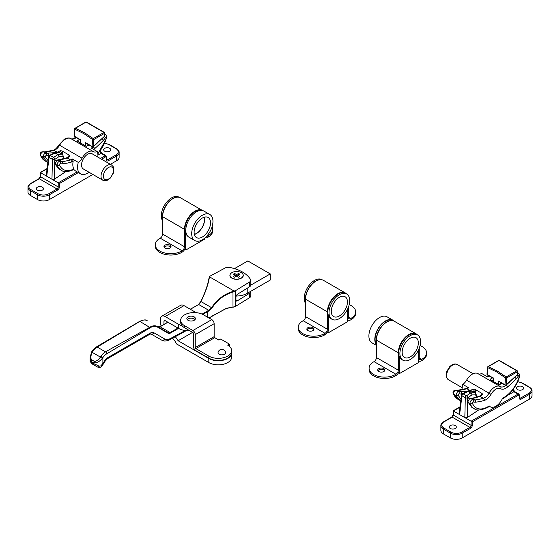 <?xml version="1.0" encoding="UTF-8"?>
<svg xmlns="http://www.w3.org/2000/svg" width="560" height="560" viewBox="0 0 560 560"><rect width="100%" height="100%" fill="white"/><g stroke="black" fill="none" stroke-linecap="round" stroke-linejoin="round"><path stroke-width="0.84" d="M312.928 330.603A3.549 2.051 0 0 0 313.971 329.154A3.549 2.051 0 0 0 311.78 327.257A3.549 2.051 0 0 0 307.909 327.705A3.549 2.051 0 0 0 306.866 329.154A3.549 2.051 0 0 0 309.057 331.044A3.549 2.051 0 0 0 312.928 330.603M313.768 329.833A3.549 2.051 0 0 0 307.909 329.07A3.549 2.051 0 0 0 307.069 329.833M328.58 315.931L328.58 328.552A5.012 2.891 -60 0 1 325.038 334.691L324.597 334.95A15.456 8.925 180 0 1 302.743 334.95A15.456 8.925 180 0 1 298.214 328.643L298.214 327.278A15.456 8.925 0 0 0 302.743 333.585A15.456 8.925 0 0 0 324.597 333.585L325.038 333.326A3.339 1.932 120 0 0 327.397 329.238L327.397 311.843A14.826 8.561 -60 0 1 333.872 296.926A14.826 8.561 -60 0 1 345.296 292.95A14.826 8.561 -60 0 1 346.43 293.846M345.296 292.95L323.442 280.336A14.826 8.561 -60 0 0 312.018 284.305A14.826 8.561 -60 0 0 305.543 299.229L305.543 316.617A3.339 1.932 120 0 1 303.184 320.712L302.743 320.971A15.456 8.925 0 0 0 298.214 327.278M348.369 307.3L348.369 317.128A3.339 1.932 120 0 0 349.062 318.661A3.339 1.932 120 0 0 350.728 318.493L351.176 318.241A15.456 8.925 0 0 0 355.698 311.934A15.456 8.925 0 0 0 351.176 305.62A15.456 8.925 0 0 0 349.195 304.654M355.698 311.934L355.698 313.292A15.456 8.925 180 0 1 351.176 319.606L350.728 319.858A5.012 2.891 -60 0 1 348.222 320.11A5.012 2.891 -60 0 1 347.48 319.277M322.098 279.797L321.86 279.664A14.616 8.442 120 0 0 310.597 283.577A14.616 8.442 120 0 0 304.22 298.291A14.616 8.442 120 0 0 305.543 303.38M320.166 279.664A14.616 8.442 120 0 0 305.396 298.97A14.616 8.442 120 0 0 305.543 300.895M331.268 311.318A11.445 6.608 120 0 0 333.641 316.554A11.445 6.608 120 0 0 342.461 313.488A11.445 6.608 120 0 0 347.452 301.973A11.445 6.608 120 0 0 345.086 296.737A11.445 6.608 120 0 0 336.266 299.803A11.445 6.608 120 0 0 331.268 311.318M346.668 293.986L345.492 293.3A14.616 8.442 120 0 0 334.222 297.22A14.616 8.442 120 0 0 327.845 311.927A14.616 8.442 120 0 0 328.874 316.533A14.616 8.442 120 0 0 330.869 318.619L332.052 319.305A14.616 8.442 120 0 0 343.315 315.385A14.616 8.442 120 0 0 349.699 300.678A14.616 8.442 120 0 0 346.668 293.986A14.616 8.442 120 0 0 335.405 297.899A14.616 8.442 120 0 0 329.028 312.613A14.616 8.442 120 0 0 332.052 319.305M347.48 309.337L347.48 321.734L328.874 332.479L328.874 316.533M327.684 331.793L328.874 332.479M383.81 371.525A3.549 2.051 0 0 0 384.846 370.076A3.549 2.051 0 0 0 382.655 368.179A3.549 2.051 0 0 0 378.791 368.627A3.549 2.051 0 0 0 377.748 370.076A3.549 2.051 0 0 0 379.939 371.966A3.549 2.051 0 0 0 383.81 371.525M384.643 370.755A3.549 2.051 0 0 0 378.791 369.985A3.549 2.051 0 0 0 377.951 370.755M399.462 356.853L399.462 369.474A5.012 2.891 -60 0 1 395.92 375.613L395.472 375.872A15.456 8.925 180 0 1 373.618 375.872A15.456 8.925 180 0 1 369.096 369.565L369.096 368.2A15.456 8.925 0 0 0 373.618 374.507A15.456 8.925 0 0 0 395.472 374.507L395.92 374.248A3.339 1.932 120 0 0 398.279 370.16L398.279 352.765A14.826 8.561 -60 0 1 404.754 337.848A14.826 8.561 -60 0 1 416.178 333.872A14.826 8.561 -60 0 1 417.312 334.768M416.178 333.872L394.324 321.258A14.826 8.561 -60 0 0 382.9 325.227A14.826 8.561 -60 0 0 376.425 340.151L376.425 357.539A3.339 1.932 120 0 1 374.059 361.634L373.618 361.886A15.456 8.925 0 0 0 369.096 368.2M419.251 348.222L419.251 358.05A3.339 1.932 120 0 0 419.937 359.583A3.339 1.932 120 0 0 421.61 359.415L422.051 359.163A15.456 8.925 0 0 0 426.58 352.849A15.456 8.925 0 0 0 422.051 346.542A15.456 8.925 0 0 0 420.07 345.576M426.58 352.849L426.58 354.214A15.456 8.925 180 0 1 422.051 360.528L421.61 360.78A5.012 2.891 -60 0 1 419.104 361.032A5.012 2.891 -60 0 1 418.362 360.199M392.98 320.719L392.742 320.586A14.616 8.442 120 0 0 381.479 324.499A14.616 8.442 120 0 0 375.095 339.213A14.616 8.442 120 0 0 376.425 344.302M391.041 320.586A14.616 8.442 120 0 0 376.278 339.892A14.616 8.442 120 0 0 376.425 341.817M402.15 352.24A11.445 6.608 120 0 0 404.516 357.476A11.445 6.608 120 0 0 413.336 354.41A11.445 6.608 120 0 0 418.334 342.895A11.445 6.608 120 0 0 415.961 337.659A11.445 6.608 120 0 0 407.141 340.725A11.445 6.608 120 0 0 402.15 352.24M417.55 334.908L416.367 334.222A14.616 8.442 120 0 0 405.104 338.142A14.616 8.442 120 0 0 398.72 352.849A14.616 8.442 120 0 0 399.756 357.455A14.616 8.442 120 0 0 401.751 359.541L402.934 360.227A14.616 8.442 120 0 0 414.197 356.307A14.616 8.442 120 0 0 420.574 341.6A14.616 8.442 120 0 0 417.55 334.908A14.616 8.442 120 0 0 406.287 338.821A14.616 8.442 120 0 0 399.903 353.535A14.616 8.442 120 0 0 402.934 360.227M418.362 350.259L418.362 362.656L399.756 373.401L399.756 357.455M398.566 372.708L399.756 373.401M394.107 321.139A15.036 8.68 120 0 0 392.952 320.222L387.044 316.813A15.036 8.68 120 0 0 379.526 317.555A15.036 8.68 120 0 0 369.705 330.806A15.036 8.68 120 0 0 372.008 342.853L376.425 345.408M392.952 320.222A15.036 8.68 120 0 0 385.434 320.964A15.036 8.68 120 0 0 376.131 332.668A15.036 8.68 120 0 0 376.425 344.967M169.988 248.073A3.549 2.051 0 0 0 171.031 246.624A3.549 2.051 0 0 0 168.84 244.734A3.549 2.051 0 0 0 164.969 245.175A3.549 2.051 0 0 0 163.926 246.624A3.549 2.051 0 0 0 166.124 248.521A3.549 2.051 0 0 0 169.988 248.073M170.828 247.31A3.549 2.051 0 0 0 164.969 246.54A3.549 2.051 0 0 0 164.129 247.31M185.64 233.408L185.64 246.029A5.012 2.891 -60 0 1 182.098 252.168L181.657 252.427A15.456 8.925 180 0 1 159.803 252.427A15.456 8.925 180 0 1 155.274 246.113L155.274 244.748A15.456 8.925 0 0 0 159.803 251.062A15.456 8.925 0 0 0 181.657 251.062L182.098 250.803A3.339 1.932 120 0 0 184.464 246.715L184.464 229.32A14.826 8.561 -60 0 1 190.932 214.396A14.826 8.561 -60 0 1 202.356 210.427A14.826 8.561 -60 0 1 202.566 210.553M202.356 210.427L180.502 197.806A14.826 8.561 -60 0 0 169.078 201.782A14.826 8.561 -60 0 0 162.61 216.699L162.61 234.094A3.339 1.932 120 0 1 160.244 238.189L159.803 238.441A15.456 8.925 0 0 0 155.274 244.748M206.619 236.285A3.339 1.932 120 0 0 207.795 235.97L208.236 235.711A15.456 8.925 0 0 0 212.758 229.404A15.456 8.925 0 0 0 212.079 226.786M212.758 229.404L212.758 230.769A15.456 8.925 180 0 1 208.236 237.076L207.795 237.335A5.012 2.891 -60 0 1 205.31 237.594M179.158 197.274L178.92 197.134A14.616 8.442 120 0 0 167.657 201.054A14.616 8.442 120 0 0 161.28 215.768A14.616 8.442 120 0 0 162.61 220.85M177.226 197.134A14.616 8.442 120 0 0 162.456 216.447A14.616 8.442 120 0 0 162.61 218.372M194.341 234.346A11.445 6.608 120 0 0 204.512 219.45A11.445 6.608 120 0 0 204.246 217.203M201.796 210.427A14.616 8.442 120 0 0 190.82 215.201A14.616 8.442 120 0 0 184.905 229.404A14.616 8.442 120 0 0 185.941 234.01A14.616 8.442 120 0 0 187.25 235.62M204.54 238.259L204.54 239.211L185.941 249.949L185.941 234.01M184.751 249.263L185.941 249.949M202.328 218.05A11.613 6.706 120 0 0 194.74 228.284A11.613 6.706 120 0 0 196.525 237.587A11.613 6.706 120 0 0 202.328 237.013A11.613 6.706 120 0 0 209.916 226.779A11.613 6.706 120 0 0 208.131 217.476A11.613 6.706 120 0 0 202.328 218.05M194.376 234.479A11.613 6.706 120 0 0 196.42 233.597A11.613 6.706 120 0 0 204.372 217.168M209.846 214.508L203.938 211.099A15.036 8.68 120 0 0 196.42 211.841A15.036 8.68 120 0 0 186.599 225.092A15.036 8.68 120 0 0 188.902 237.139L194.81 240.548A15.036 8.68 120 0 0 202.328 239.806A15.036 8.68 120 0 0 212.149 226.555A15.036 8.68 120 0 0 209.846 214.508A15.036 8.68 120 0 0 202.328 215.25A15.036 8.68 120 0 0 192.507 228.501A15.036 8.68 120 0 0 194.81 240.548M234.514 268.625L247.807 260.946L270.256 273.91L270.256 280.049L247.219 293.342A15.869 9.163 180 0 1 236.019 296.03M270.256 273.91L250.761 285.159M92.26 146.867L85.596 142.674L92.092 146.426A0.833 0.441 -175.8 0 0 93.268 146.489L104.195 136.556A0.833 0.483 120 0 0 104.629 135.653A0.833 0.483 120 0 0 104.622 135.597L104.447 133.406L93.772 139.573L93.24 146.762A0.833 0.833 0 0 1 92.26 146.867A0.833 0.483 120 0 1 92.085 146.489A0.833 0.483 120 0 1 92.092 146.426L92.589 139.51L83.79 133.581L74.872 129.283L74.368 136.192L80.871 139.944L80.5 139.58L80.871 139.944L80.626 143.276M84.378 132.622L93.268 138.607A0.833 0.413 127.7 0 0 92.589 139.51A0.833 0.441 4.2 0 0 93.772 139.573A0.833 0.483 60 0 0 93.268 138.607L103.95 132.447L86.051 122.108L75.369 128.275L84.378 132.622M109.746 151.228A3.549 2.051 0 0 0 110.782 149.779A3.549 2.051 0 0 0 108.591 147.882A3.549 2.051 0 0 0 104.72 148.33A3.549 2.051 0 0 0 103.684 149.779A3.549 2.051 0 0 0 105.875 151.669A3.549 2.051 0 0 0 109.746 151.228M42.406 190.106A3.549 2.051 0 0 0 43.449 188.657A3.549 2.051 0 0 0 41.258 186.76A3.549 2.051 0 0 0 37.387 187.208A3.549 2.051 0 0 0 36.344 188.657A3.549 2.051 0 0 0 38.542 190.547A3.549 2.051 0 0 0 42.406 190.106M77.168 171.906L58.205 182.854L40.488 172.627L40.488 176.722L58.205 186.949L58.205 182.854L59.388 183.54L59.388 186.949A2.506 1.449 -60 0 1 57.617 190.015L49.35 194.789L49.35 199.57L92.848 174.454M110.39 164.325L116.683 160.692L116.683 155.918L108.318 160.748A2.506 1.449 -60 0 1 106.547 159.901L106.323 157.066A0.833 0.483 120 0 0 105.735 156.779L101.535 159.208M46.725 176.232L46.242 175.483L48.594 156.66A1.673 0.931 7.1 0 0 49.077 157.43L46.725 176.232M54.761 163.905L54.411 179.2L65.807 171.591M54.411 179.2L51.968 179.256L52.423 159.362L49.077 157.43A1.673 0.966 -60 0 1 50.253 155.505L53.606 157.437L57.813 154.63L61.817 154.112L62.426 154.588A1.673 1.344 135.6 0 1 62.664 154.77L62.664 154.77A1.673 1.344 135.6 0 1 62.727 156.499L59.073 156.548A1.673 1.029 -123.7 0 0 57.813 154.63L55.125 153.076L50.253 155.505A1.673 0.889 63.5 0 0 49.511 155.372A1.673 1.673 0 0 0 48.594 156.66M30.45 195.475L37.534 199.57L37.534 194.789L30.45 190.701L30.45 195.475A8.351 4.823 180 0 1 28 192.066L28 187.292A8.351 4.823 180 0 0 30.45 190.701A0.833 0.483 120 0 1 31.038 189.679L38.122 193.767A7.518 4.34 0 0 0 48.755 193.767L57.029 188.993L39.305 178.766L31.038 183.54A7.518 4.34 0 0 0 31.038 189.679M104.839 143.29L109.424 144.62L116.508 148.715C118.433 150.066 119.308 151.333 119.126 152.509L119.126 157.283A8.351 4.823 180 0 1 116.683 160.692M49.35 199.57A8.351 4.823 180 0 1 37.534 199.57M59.472 152.761L55.125 153.076A1.673 0.889 63.5 0 0 54.376 152.943L54.376 152.943C55.405 152.166 57.106 152.11 59.472 152.761L62.664 154.77L64.372 158.676M99.624 151.445L101.01 153.37L97.923 155.155M75.369 128.275A0.833 0.546 111.2 0 0 74.872 129.283A0.833 0.441 4.2 0 1 74.627 128.94A0.833 0.441 4.2 0 1 74.872 128.66A0.833 0.483 60 0 1 75.04 128.282A0.833 0.483 60 0 1 75.369 128.275M85.722 122.115A0.833 0.833 0 0 1 86.457 122.066L86.457 122.066A0.833 0.553 112.5 0 0 86.051 122.108A0.833 0.483 60 0 0 85.722 122.115L75.04 128.282A0.833 0.833 0 0 0 74.627 128.94L74.123 135.856A0.833 0.441 4.2 0 0 74.368 136.192A0.833 0.483 -60 0 0 74.368 136.255A0.833 0.483 -60 0 0 74.543 136.64L80.367 140M104.622 135.597A0.833 0.525 -4.5 0 0 104.867 135.191L104.692 133A0.833 0.525 175.5 0 0 104.447 132.671A0.833 0.399 126.4 0 0 104.356 132.391A0.833 0.399 126.4 0 0 103.95 132.447A0.833 0.483 60 0 1 104.447 133.406A0.833 0.525 175.5 0 0 104.692 133A0.833 0.833 0 0 0 104.356 132.391L86.457 122.066M40.488 172.627L47.075 168.819M47.593 162.351L42.91 157.045L42.791 156.394L44.618 153.349L55.062 152.642M93.324 151.578L70.987 138.677A11.277 6.51 120 0 0 70.931 138.649A11.277 6.51 120 0 0 65.296 139.209A11.277 6.51 120 0 0 59.605 145.25A8.351 4.823 -60 0 1 53.991 150.339A83.531 48.23 -60 0 1 45.5 152.047A12.53 7.231 -60 0 1 43.463 151.865A2.506 1.449 120 0 0 42.385 152.061A2.506 1.449 120 0 0 40.726 155.785L42.91 157.045A1.673 1.211 -23 0 0 45.087 156.667L48.09 160.713M102.844 180.222L83.356 168.966A8.771 5.061 -60 0 1 82.012 161.938A8.771 5.061 -60 0 1 87.738 154.21A8.771 5.061 -60 0 1 92.127 153.776L111.615 165.032L113.225 166.712L113.918 169.925L113.253 173.32L110.145 178.248L108.066 179.872C105.945 180.957 104.202 181.076 102.844 180.222A8.771 5.061 -60 0 1 101.5 173.194A8.771 5.061 -60 0 1 107.233 165.466A8.771 5.061 -60 0 1 111.615 165.032M97.839 157.08A14.406 8.316 -60 0 0 97.181 151.494A8.351 4.823 -60 0 1 93.471 151.662A8.351 4.823 -60 0 1 93.429 151.634A11.277 6.51 120 0 0 93.38 151.606A11.277 6.51 120 0 0 87.738 152.166A11.277 6.51 120 0 0 82.047 158.207A8.351 4.823 -60 0 1 78.302 162.393A14.406 8.316 -60 0 0 80.535 173.852L75.81 171.122A14.406 8.316 -60 0 1 74.508 170.03L73.801 169.617M68.726 156.401A0.833 0.483 0 0 0 68.593 156.296L69.188 155.085L69.895 156.156L67.305 158.025L59.577 160.174L56.693 160.321L55.076 164.073L58.814 168.833L54.621 163.534A1.673 1.267 159.7 0 0 55.076 164.073L57.26 165.333A2.506 1.449 -60 0 1 58.919 161.609A2.506 1.449 -60 0 1 60.004 161.413A12.53 7.231 120 0 0 62.041 161.595A83.531 48.23 120 0 0 70.525 159.887A8.351 4.823 120 0 0 71.925 159.271A8.351 4.823 120 0 0 72.394 158.984L78.302 162.393M89.068 172.27A14.406 8.316 -60 0 1 80.535 173.852M72.394 158.984L73.171 161.28A10.024 5.789 -60 0 1 73.108 161.322A10.024 5.789 -60 0 1 71.428 162.057A1.673 1.169 -106.5 0 0 70.525 159.887L67.305 158.025A1.673 1.246 -110.8 0 0 66.43 157.955L57.477 159.999C55.083 160.139 54.124 161.315 54.621 163.534M71.428 162.057A85.204 49.189 -60 0 1 62.769 163.8A14.203 8.197 -60 0 1 60.466 163.59A0.833 0.483 120 0 0 60.102 163.66A0.833 0.483 120 0 0 59.549 164.899A23.387 13.503 120 0 0 73.815 169.015A14.406 8.316 -60 0 1 73.171 161.28M73.815 169.015L73.325 169.344M97.181 151.494L91.273 148.085A8.351 4.823 120 0 0 91.742 147.833A8.351 4.823 120 0 0 93.107 146.86M89.915 144.97L86.219 146.314M86.135 146.286L77.238 140.966L79.828 139.146M69.188 155.085L61.992 150.934L62.587 152.831A0.833 0.483 -0 0 0 61.46 152.803L60.41 150.682L61.992 150.934M57.211 152.201L60.41 150.682M49.056 155.708L48.594 155.729A1.673 1.176 87.3 0 0 47.964 153.468L45.5 152.047A1.673 1.26 -95.8 0 0 44.884 151.907L43.246 151.767A1.673 1.351 -72.6 0 1 43.463 151.865L45.731 153.174A1.673 1.281 108.5 0 1 46.081 155.407L45.087 156.667M69.895 156.156L68.943 156.191L66.43 157.955M60.466 163.59A1.673 1.351 -72.6 0 0 60.004 161.413L57.743 160.104A1.673 1.414 -74 0 0 57.477 159.999M249.641 281.953A4.179 2.408 0 0 0 250.761 280.308A4.179 2.408 0 0 0 250.544 279.538A33.411 19.292 180 0 0 229.488 267.379A4.179 2.408 0 0 0 225.309 267.904L210.301 275.996A4.179 2.408 0 0 0 210.196 276.059A4.179 2.408 0 0 0 210.084 276.122L209.629 276.927L234.01 291.004L235.403 290.745A4.179 2.408 0 0 0 235.62 290.619L235.62 306.306L249.641 297.64L249.641 293.209L237.09 300.965L236.278 301.063L235.949 300.307L235.949 296.555L237.09 294.483L249.641 286.727L249.641 281.953L235.62 290.619M230.727 273.581A6.685 3.857 0 0 0 229.901 275.443A6.685 3.857 0 0 0 234.031 279.006A6.685 3.857 0 0 0 241.311 278.173A6.685 3.857 0 0 0 243.271 275.443A6.685 3.857 0 0 0 242.445 273.581M243.264 275.611A6.685 3.857 0 0 0 243.18 275.142M90.237 361.039L90.881 362.257L92.26 362.873L90.58 360.423A1.673 0.819 -22.9 0 1 91.301 359.59C90.566 357.595 90.867 355.18 92.197 352.359L91.539 352.1L92.05 351.211L92.694 351.498L92.197 352.359L100.422 357.112L100.968 356.272L102.893 357.581L102.305 358.344C100.023 361.123 97.531 362.642 94.836 362.88L92.26 362.873L91.861 363.769L94.052 365.036L92.26 362.873L99.197 366.212L101.031 365.827L104.223 361.501A7.518 4.34 -60 0 1 107.982 357.532L150.206 333.158A2.506 1.449 -120 0 1 149.681 334.306L150.934 333.935L161.637 340.109L150.934 333.935A2.506 2.044 -60 0 0 153.965 332.787L164.661 338.961A12.11 6.993 120 0 0 170.716 338.366L185.276 330.547M90.881 362.257A2.506 2.17 -60 0 0 91.861 363.769L91.434 363.524A2.506 2.457 120 0 1 91.427 363.517L97.405 366.968A2.506 1.267 -60 0 0 99.197 366.212M90.58 360.423L90.062 357.742M91.861 363.769L90.062 361.284L90.062 357.84L91.539 352.1M178.556 328.384L170.716 332.906A5.432 3.136 -60 0 1 168.007 333.179L157.304 326.998A14.203 8.197 120 0 0 150.206 327.705L106.638 353.878A8.351 4.823 120 0 0 102.893 357.581L102.893 363.804L103.292 364.035L101.794 366.17L101.031 365.827M196.973 305.473L198.338 304.647L200.851 301.483C205.002 293.09 207.718 285.313 208.999 278.152L209.559 276.745M209.006 318.003A41.769 24.115 180 0 1 209.083 317.961L226.17 308.392L232.001 307.118A41.769 24.115 180 0 1 232.988 307.055L232.988 291.998C224.119 294.777 217.147 300.104 212.079 307.965L209.034 310.828A41.769 24.115 0 0 0 207.599 311.612L202.741 314.419M249.641 293.209A4.179 2.408 0 0 0 250.761 291.564A4.179 2.408 0 0 0 250.74 291.312M250.761 280.308L250.761 285.082A4.179 2.408 180 0 1 249.641 286.727M102.305 358.344L100.422 357.112C98.644 359.674 96.705 361.137 94.612 361.501L91.301 359.59L92.26 362.873L94.612 361.501A1.673 0.819 82.9 0 0 94.836 362.88M92.05 351.211L96.348 346.976L139.657 321.37C143.479 319.711 145.985 319.473 147.175 320.67L147.175 320.67A14.616 8.442 120 0 0 139.867 321.391L97.188 347.06A10.024 5.789 120 0 0 92.694 351.498M100.968 356.272A10.024 5.789 -60 0 1 105.455 351.834L149.905 327.187A14.616 8.442 -60 0 1 157.22 326.466L167.916 332.647A5.012 2.891 120 0 0 170.422 332.395L177.961 328.041M157.304 326.998L157.22 326.466L167.916 332.647L168.007 333.179M210.084 276.122L209.307 277.914C207.977 285.152 205.198 293.027 200.97 301.518L198.646 304.472L208.754 310.303L211.61 307.664C216.776 299.705 223.853 294.322 232.841 291.494L234.01 291.004M229.999 275.142A6.685 3.857 0 0 0 229.908 275.611M235.403 290.745L232.988 291.998L232.841 291.494M91.434 363.524L94.052 365.036A2.506 0.462 -60 0 1 94.164 364.154M188.09 316.841A4.263 2.457 0 0 0 186.844 318.577A4.263 2.457 0 0 0 189.476 320.852A4.263 2.457 0 0 0 194.117 320.32A4.263 2.457 0 0 0 195.363 318.577A4.263 2.457 0 0 0 192.738 316.309A4.263 2.457 0 0 0 188.09 316.841M188.09 318.885A4.263 2.457 0 0 0 187.229 319.606A4.263 2.457 0 0 1 194.117 318.885A4.263 2.457 0 0 1 194.978 319.606A4.263 2.457 0 0 0 188.09 318.885M180.691 320.285A13.363 7.714 0 0 1 184.611 314.832A13.363 7.714 0 0 1 203.511 314.832L211.778 319.606A3.339 1.932 60 0 1 214.144 323.694L214.144 336.651A0.833 0.483 -120 0 0 214.732 337.68L218.869 340.067L220.64 339.038L229.502 344.155L227.724 345.177A13.363 7.714 0 0 1 231.644 350.637L231.644 352.681A13.363 7.714 180 0 1 227.724 358.141A13.363 7.714 180 0 1 208.824 358.141L195.832 350.637A3.339 1.932 -120 0 1 193.466 346.542L193.466 333.585A0.833 0.483 60 0 0 192.878 332.563L184.611 327.789A13.363 7.714 180 0 1 180.691 322.329L180.691 320.285A13.363 7.714 0 0 0 184.611 325.738L192.878 330.519L211.778 319.606M214.144 323.694L195.237 334.607L195.237 347.564L214.144 336.651M214.732 337.68L195.832 348.593L208.824 356.09A13.363 7.714 0 0 0 227.724 356.09A13.363 7.714 0 0 0 231.644 350.637M195.237 334.607A3.339 1.932 -120 0 0 192.878 330.519M195.832 348.593A0.833 0.483 60 0 1 195.237 347.564M229.502 344.155L229.502 346.444M196.231 312.669L184.016 305.62L165.116 316.533A6.685 3.857 -120 0 0 161.777 316.204A6.685 3.857 -120 0 0 160.391 319.263L160.391 325.059M163.933 324.408L163.933 321.307A1.673 0.966 60 0 1 164.283 320.544A1.673 0.966 60 0 1 165.116 320.628L178.703 328.468L178.703 324.38L165.116 316.533M178.703 324.38A13.363 7.714 0 0 0 182.126 325.808M172.536 338.177A12.53 7.231 60 0 1 176.519 343.917L208.824 362.572L208.824 358.477A13.363 7.714 0 0 0 227.724 358.477A13.363 7.714 0 0 0 231.644 353.024A13.363 7.714 0 0 0 231.637 352.849M231.644 353.024L231.644 357.112A13.363 7.714 180 0 1 227.724 362.572A13.363 7.714 180 0 1 208.824 362.572M208.824 358.477L178.108 340.746L192.584 332.388M178.108 340.746A17.542 10.129 -120 0 0 175.231 336.658M189.623 330.68A13.363 7.714 180 0 1 178.703 328.468M161.777 316.204L180.677 305.291A6.685 3.857 60 0 1 184.016 305.62M505.134 385.238L498.463 381.045L504.959 384.797A0.833 0.441 -175.8 0 0 506.142 384.853L517.069 374.927A0.833 0.483 120 0 0 517.496 374.024A0.833 0.483 120 0 0 517.496 373.968L517.321 371.777L506.639 377.944L506.114 385.133A0.833 0.833 0 0 1 505.134 385.238A0.833 0.483 120 0 1 504.959 384.853A0.833 0.483 120 0 1 504.959 384.797L505.463 377.881L496.664 371.952L487.746 367.654L487.242 374.563L493.738 378.315L493.367 377.951L493.738 378.315L493.493 381.647M497.252 370.993L506.142 376.978A0.833 0.413 127.7 0 0 505.463 377.881A0.833 0.441 4.2 0 0 506.639 377.944A0.833 0.483 60 0 0 506.142 376.978L516.817 370.811L498.918 360.479L488.243 366.646L497.252 370.993M522.613 389.599A3.549 2.051 0 0 0 523.656 388.15A3.549 2.051 0 0 0 521.458 386.253A3.549 2.051 0 0 0 517.594 386.701A3.549 2.051 0 0 0 516.551 388.15A3.549 2.051 0 0 0 518.742 390.04A3.549 2.051 0 0 0 522.613 389.599M455.28 428.47A3.549 2.051 0 0 0 456.316 427.021A3.549 2.051 0 0 0 454.125 425.131A3.549 2.051 0 0 0 450.254 425.572A3.549 2.051 0 0 0 449.218 427.021A3.549 2.051 0 0 0 451.409 428.918A3.549 2.051 0 0 0 455.28 428.47M462.217 437.934L529.55 399.063L529.55 394.289L521.185 399.119A2.506 1.449 -60 0 1 519.421 398.265L519.197 395.43A0.833 0.483 120 0 0 518.609 395.15L472.262 421.911L472.262 425.32A2.506 1.449 -60 0 1 470.491 428.386L462.217 433.16L462.217 437.934A8.351 4.823 180 0 1 450.408 437.934L450.408 433.16L443.317 429.072L443.317 433.846L450.408 437.934M518.609 395.15A0.833 0.483 -120 0 0 518.014 394.128L471.079 421.225L453.355 410.998L453.355 415.086L471.079 425.32L471.079 421.225L472.262 421.911M459.599 414.596L459.116 413.847L461.468 395.031A1.673 0.931 7.1 0 0 461.951 395.801L459.599 414.596M467.628 402.269L467.278 417.571L478.674 409.955M467.278 417.571L464.835 417.62L465.297 397.733L461.951 395.801A1.673 0.966 -60 0 1 463.127 393.876L466.473 395.808L470.687 392.994L474.691 392.483L475.293 392.959A1.673 1.344 135.6 0 1 475.531 393.141L475.531 393.141A1.673 1.344 135.6 0 1 475.601 394.87L471.947 394.919A1.673 1.029 -123.7 0 0 470.687 392.994L467.992 391.447L463.127 393.876A1.673 0.889 63.5 0 0 462.378 393.743A1.673 1.673 0 0 0 461.468 395.031M517.706 381.654L522.291 382.991L529.382 387.086C531.307 388.437 532.175 389.704 532 390.873L532 395.647A8.351 4.823 180 0 1 529.55 399.063M443.317 433.846A8.351 4.823 180 0 1 440.874 430.43L440.874 425.656A8.351 4.823 180 0 0 443.317 429.072A0.833 0.483 120 0 1 443.905 428.043L450.996 432.138A7.518 4.34 0 0 0 461.629 432.138L469.896 427.364L452.179 417.13L443.905 421.911A7.518 4.34 0 0 0 443.905 428.043M472.339 391.125L467.992 391.447A1.673 0.889 63.5 0 0 467.25 391.314L467.25 391.314C468.279 390.537 469.973 390.474 472.339 391.125L475.531 393.141L477.246 397.047M512.491 389.809L513.884 391.741L507.64 395.339M488.243 366.646A0.833 0.546 111.2 0 0 487.746 367.654A0.833 0.441 4.2 0 1 487.501 367.311A0.833 0.441 4.2 0 1 487.739 367.031A0.833 0.483 60 0 1 487.914 366.646A0.833 0.483 60 0 1 488.243 366.646M498.596 360.479A0.833 0.833 0 0 1 499.331 360.43L499.331 360.43A0.833 0.553 112.5 0 0 498.918 360.479A0.833 0.483 60 0 0 498.596 360.479L487.914 366.646A0.833 0.833 0 0 0 487.501 367.311L486.997 374.22A0.833 0.441 4.2 0 0 487.242 374.563A0.833 0.483 -60 0 0 487.242 374.626A0.833 0.483 -60 0 0 487.41 375.004L493.234 378.371M517.496 373.968A0.833 0.525 -4.5 0 0 517.734 373.555L517.566 371.371A0.833 0.525 175.5 0 0 517.321 371.035A0.833 0.399 126.4 0 0 517.223 370.762A0.833 0.399 126.4 0 0 516.817 370.811A0.833 0.483 60 0 1 517.321 371.777A0.833 0.525 175.5 0 0 517.566 371.371A0.833 0.833 0 0 0 517.223 370.762L499.331 360.43M467.565 387.954L468.727 387.807A8.351 4.823 -60 0 1 468.258 388.094A8.351 4.823 -60 0 1 466.858 388.71A83.531 48.23 -60 0 1 458.374 390.418L460.838 391.839L467.936 391.006M481.6 394.772A0.833 0.483 0 0 0 481.467 394.667L482.062 393.456L482.762 394.527L480.172 396.396L472.444 398.538L469.56 398.692L467.838 401.793L471.681 407.204L474.201 408.653A25.06 14.469 -60 0 1 470.134 403.704A2.506 1.449 -60 0 1 471.793 399.98A2.506 1.449 -60 0 1 472.878 399.784A1.673 1.351 107.4 0 1 473.333 401.961A0.833 0.483 120 0 0 472.976 402.024A0.833 0.483 120 0 0 472.423 403.27A23.387 13.503 120 0 0 487.914 406.735L489.258 405.958A11.277 6.51 120 0 0 490.245 406.777A11.277 6.51 120 0 0 502.516 398.3L503.86 397.523A23.387 13.503 120 0 0 519.351 376.173A0.833 0.483 120 0 0 518.798 375.571A0.833 0.483 120 0 0 518.434 375.921A14.203 8.197 -60 0 1 516.131 378.791A85.204 49.189 -60 0 1 507.472 387.044A10.024 5.789 -60 0 1 500.731 388.717A9.604 5.544 120 0 0 495.887 389.172A9.604 5.544 120 0 0 491.036 394.317A10.024 5.789 -60 0 1 484.302 400.428A85.204 49.189 -60 0 1 475.643 402.164A14.203 8.197 -60 0 1 473.333 401.961M475.643 402.164A1.673 1.26 84.2 0 0 474.908 399.966A83.531 48.23 120 0 0 483.399 398.258L480.172 396.396A1.673 1.246 -110.8 0 0 479.304 396.319L471.716 398.412A1.673 1.33 -99.5 0 1 472.444 398.538L474.908 399.966A12.53 7.231 120 0 1 472.878 399.784L470.61 398.475A1.673 1.414 -74 0 0 470.351 398.363L470.351 398.363C468.216 398.615 467.222 399.532 467.348 401.107L467.348 401.107A1.673 0.966 0 0 0 467.838 401.793M460.467 400.722L455.777 395.416L457.485 391.72L460.838 391.839A1.673 1.176 87.3 0 1 461.461 394.1L458.955 393.778L457.961 395.038L460.957 399.084M462.077 389.606A14.406 8.316 120 0 1 462.819 384.391A8.351 4.823 120 0 0 466.571 380.205A11.277 6.51 -60 0 1 472.262 374.164A11.277 6.51 -60 0 1 477.897 373.604A11.277 6.51 -60 0 1 477.953 373.639L500.29 386.533M489.083 375.97A8.351 4.823 -60 0 1 488.075 376.656A8.351 4.823 -60 0 1 487.606 376.908L481.698 373.492A8.351 4.823 120 0 1 478.051 373.695M462.819 384.391L468.727 387.807M473.277 389.053L474.866 389.298L475.461 391.202A0.833 0.483 -0 0 0 474.334 391.174L473.277 389.053L470.085 390.572L466.858 388.71A1.673 1.169 73.5 0 0 466.109 388.591L457.751 390.271A1.673 1.26 84.2 0 1 458.374 390.418A12.53 7.231 -60 0 1 456.337 390.236A2.506 1.449 120 0 0 455.252 390.432A2.506 1.449 120 0 0 453.593 394.156L455.777 395.416A1.673 1.211 -23 0 0 457.961 395.038M482.062 393.456L474.866 389.298M490.903 380.149L490.105 379.33L490.812 380.093L490.105 379.33L492.695 377.517M490.812 380.093L499.093 384.685M502.789 383.341L499.002 384.657M482.762 394.527L481.81 394.562L479.304 396.319M472.423 403.27A1.673 1.239 -21.7 0 1 470.134 403.704L467.95 402.437A1.673 1.267 159.7 0 1 467.488 401.905L467.488 401.905A1.673 1.267 159.7 0 1 467.439 401.415M453.152 393.652A1.673 1.239 -21.7 0 0 453.593 394.156A25.06 14.469 120 0 0 457.66 399.105L453.152 393.652C452.802 392.175 453.229 391.076 454.419 390.348L456.113 390.138A1.673 1.351 107.4 0 1 456.337 390.236L458.598 391.538A1.673 1.281 108.5 0 1 458.955 393.778M224.483 354.221A3.766 2.177 0 0 0 225.561 352.429A3.822 3.822 0 0 0 218.078 352.429A3.766 2.177 0 0 0 220.178 354.641A3.766 2.177 0 0 0 224.483 354.221M243.173 276.101A6.601 3.808 0 0 0 243.187 275.849A6.601 3.808 0 0 0 243.173 275.597M231.917 278.033A6.601 3.808 0 0 0 239.113 278.859A6.601 3.808 0 0 0 243.187 275.338A6.601 3.808 0 0 0 241.255 272.643A6.601 3.808 0 0 0 234.059 271.817A6.601 3.808 0 0 0 229.985 275.338A6.601 3.808 0 0 0 231.917 278.033M234.626 273.469L236.586 274.603L238.546 273.469L239.82 274.204L237.86 275.338L239.82 276.472L238.546 277.207L236.586 276.073L234.626 277.207L233.352 276.472L235.312 275.338L233.352 274.204L234.626 273.469L235.263 275.31M235.312 275.338L235.312 276.815M236.586 276.073L236.586 274.603M235.312 275.45L235.704 276.584M237.86 275.338L237.86 276.815M229.999 275.597A6.601 3.808 0 0 0 229.985 275.849A6.601 3.808 0 0 0 229.999 276.101M238.546 273.469L237.909 275.31M237.86 275.45L237.468 276.584M303.184 320.712L325.038 333.326M305.543 316.617L327.397 329.238M305.543 299.229L327.397 311.843M348.369 317.128L350.728 318.493M351.176 319.606L351.176 318.241M324.597 333.585L324.597 334.95M374.059 361.634L395.92 374.248M376.425 357.539L398.279 370.16M376.425 340.151L398.279 352.765M419.251 358.05L421.61 359.415M422.051 360.528L422.051 359.163M395.472 374.507L395.472 375.872M160.244 238.189L182.098 250.803M162.61 234.094L184.464 246.715M162.61 216.699L184.464 229.32M207.2 235.627L207.795 235.97M208.236 237.076L208.236 235.711M181.657 251.062L181.657 252.427M247.219 293.342L247.219 288.225M63.784 158.865L62.727 156.499M63.49 157.871A1.673 1.148 -16.5 0 0 63.833 156.842M78.351 172.592L59.388 183.54M85.351 145.992L85.596 142.674M100.352 158.529L105.147 155.757L101.01 153.37A1.673 0.966 120 0 1 101.843 153.286L100.107 150.633M106.764 159.173L107.723 159.726L116.095 154.896A7.518 4.34 0 0 0 116.095 148.757L109.004 144.662A7.518 4.34 0 0 0 104.769 143.437M59.073 156.548L54.866 159.362L54.817 161.392M87.843 144.319L87.738 145.705M119.126 152.509A8.351 4.823 180 0 1 116.683 155.918A0.833 0.483 -120 0 0 116.095 154.896M48.755 193.767A0.833 0.483 60 0 1 49.35 194.789A8.351 4.823 180 0 1 37.534 194.789A0.833 0.483 120 0 1 38.122 193.767M105.735 156.779A0.833 0.483 -120 0 0 105.147 155.757A1.673 0.966 -60 0 1 105.98 155.673L101.843 153.286M54.866 159.362A1.673 1.029 -123.7 0 0 53.606 157.437A1.673 0.966 -60 0 0 52.423 159.362A1.673 0.819 1.3 0 0 54.866 159.362M106.547 159.901A0.833 0.525 -4.5 0 0 106.792 159.495L106.89 159.81A1.673 0.966 120 0 0 107.723 159.726A0.833 0.483 -120 0 1 108.318 160.748M57.617 190.015A0.833 0.483 60 0 0 57.029 188.993A1.673 0.966 120 0 0 58.205 186.949A0.833 0.483 0 0 0 59.388 186.949M40.488 176.722A1.673 0.966 -60 0 1 39.305 178.766A0.833 0.483 -120 0 0 38.892 178.724L40.243 176.379A0.833 0.483 180 0 0 40.488 176.722M104.195 136.556L93.24 146.762M31.038 183.54A0.833 0.483 -120 0 0 30.618 183.498L38.892 178.724M109.424 144.62A0.833 0.483 120 0 0 109.004 144.662M116.508 148.715A0.833 0.483 120 0 0 116.095 148.757M106.323 157.066A0.833 0.525 -4.5 0 0 106.568 156.653L106.792 159.495M108.416 179.109A7.098 4.102 120 0 0 113.435 170.408A7.098 4.102 120 0 0 108.416 167.51A7.098 4.102 120 0 0 103.39 176.204A7.098 4.102 120 0 0 108.416 179.109M40.726 155.785A1.673 1.239 158.3 0 1 40.278 155.288L44.793 160.741A25.06 14.469 120 0 1 40.726 155.785M82.047 158.207L58.996 144.893C56.861 148.106 54.943 149.884 53.235 150.227L44.884 151.907M104.86 135.093A2.506 1.449 -60 0 1 106.001 135.03L106.911 137.564A1.673 0.567 15.3 0 1 106.477 137.802A0.833 0.483 120 0 0 105.924 137.2A0.833 0.483 120 0 0 105.567 137.55A14.203 8.197 -60 0 1 103.257 140.42A85.204 49.189 -60 0 1 94.605 148.68A10.024 5.789 -60 0 1 93.618 149.436M45.045 156.45A1.673 0.966 180 0 1 42.791 156.394M62.769 163.8A1.673 1.26 -95.8 0 0 62.041 161.595L59.577 160.174A1.673 1.33 -99.5 0 0 58.849 160.041M73.927 169.554C67.921 172.039 63.721 172.284 61.327 170.289A25.06 14.469 -60 0 1 57.26 165.333A1.673 1.239 158.3 0 0 59.549 164.899M93.611 146.426A83.531 48.23 120 0 0 97.202 143.164M97.776 153.552A23.387 13.503 120 0 0 106.477 137.802M76.216 137.606A8.351 4.823 -60 0 1 71.085 138.733M57.204 152.201L53.991 150.339A1.673 1.169 -106.5 0 0 53.235 150.227M62.587 152.831L62.587 154.7M61.46 153.909L61.46 152.803L60.557 153.391M48.594 155.729L46.081 155.407M80.178 141.981L79.352 142.541M105.567 137.55L104.356 136.64M103.257 140.42A1.673 0.525 -136.5 0 0 101.892 138.908M94.605 148.68A1.673 0.707 -130.7 0 0 93.149 146.839M150.934 333.935L161.637 340.109A2.506 2.044 -60 0 0 164.661 338.961M249.347 297.822L235.319 306.481A3.759 2.17 180 0 1 232.981 307.16M212.121 316.057L226.205 308.546L232.988 307.055A4.179 2.408 0 0 0 235.62 306.306L232.946 307.16A42.182 24.353 0 0 0 231.994 307.223M150.206 333.158A7.518 4.34 -60 0 1 153.965 332.787M207.599 317.191L207.305 311.101A42.182 24.353 180 0 1 208.754 310.303L209.034 310.828M235.949 300.307L237.09 300.965M96.348 346.976A1.673 0.966 60 0 1 97.188 347.06L105.455 351.834A1.673 0.966 60 0 1 106.638 353.878M139.867 321.391L150.206 327.705M167.923 322.245L160.384 326.599A5.012 2.891 -60 0 1 157.899 326.858M160.09 326.753L170.716 332.906M200.851 301.483L198.646 304.472A42.182 24.353 180 0 1 197.267 305.305L190.365 309.288M202.09 314.118L207.305 311.101M209.671 276.486L208.999 278.124C207.711 285.278 204.981 293.055 200.809 301.455L212.079 307.965M250.761 295.995L249.641 297.64A4.179 2.408 0 0 0 250.761 295.995L250.761 291.564M190.246 309.218L197.267 305.305M208.992 318.157L212.261 315.952M186.235 330.652L170.198 339.514L170.716 338.366M149.681 334.306L107.464 358.68A2.506 1.449 -120 0 0 107.982 357.532M107.464 358.68L104.622 361.732L104.223 361.501M184.611 325.738L184.611 327.789M208.824 358.141L208.824 356.09M165.116 320.628L163.933 321.307M476.658 397.229L475.601 394.87M476.364 396.242A1.673 1.148 -16.5 0 0 476.7 395.213M498.225 384.363L498.463 381.045M519.197 395.43A0.833 0.525 -4.5 0 0 519.435 395.024L518.854 394.044A1.673 0.966 -60 0 0 518.014 394.128L513.884 391.741A1.673 0.966 120 0 1 514.717 391.657L512.981 388.997M459.949 407.19L453.355 410.998M519.638 397.544L520.597 398.097L528.962 393.26A7.518 4.34 0 0 0 528.962 387.121L521.878 383.033A7.518 4.34 0 0 0 517.643 381.808M471.947 394.919L467.733 397.733L467.691 399.763M500.71 382.683L500.612 384.069M532 390.873A8.351 4.823 180 0 1 529.55 394.289A0.833 0.483 -120 0 0 528.962 393.26M461.629 432.138A0.833 0.483 60 0 1 462.217 433.16A8.351 4.823 180 0 1 450.408 433.16A0.833 0.483 120 0 1 450.996 432.138M467.733 397.733A1.673 1.029 -123.7 0 0 466.473 395.808A1.673 0.966 -60 0 0 465.297 397.733A1.673 0.819 1.3 0 0 467.733 397.733M519.421 398.265A0.833 0.525 -4.5 0 0 519.659 397.859L519.757 398.174A1.673 0.966 120 0 0 520.597 398.097A0.833 0.483 -120 0 1 521.185 399.119M470.491 428.386A0.833 0.483 60 0 0 469.896 427.364A1.673 0.966 120 0 0 471.079 425.32A0.833 0.483 0 0 0 472.262 425.32M453.355 415.086A1.673 0.966 -60 0 1 452.179 417.13A0.833 0.483 -120 0 0 451.759 417.095L453.117 414.743A0.833 0.483 180 0 0 453.355 415.086M517.069 374.927L506.114 385.133M443.905 421.911A0.833 0.483 -120 0 0 443.492 421.869L451.759 417.095M522.291 382.991A0.833 0.483 120 0 0 521.878 383.033M529.382 387.086A0.833 0.483 120 0 0 528.962 387.121M452.767 364.959A8.771 5.061 120 0 0 447.041 372.687A8.771 5.061 120 0 0 448.385 379.715L446.425 377.244L446.082 374.822L446.747 371.427L449.855 366.499L451.934 364.875C454.069 363.79 455.805 363.671 457.156 364.525A8.771 5.061 120 0 0 452.767 364.959M517.727 373.464A2.506 1.449 -60 0 1 518.868 373.401L519.778 375.928A1.673 0.567 -164.7 0 1 519.351 376.173M466.571 380.205L489.013 393.169A11.277 6.51 -60 0 1 494.704 387.121A11.277 6.51 -60 0 1 500.346 386.568A11.277 6.51 -60 0 1 500.395 386.596A1.673 1.365 120.9 0 1 500.731 388.717M484.302 400.428A1.673 1.169 73.5 0 0 483.399 398.258A8.351 4.823 120 0 0 489.013 393.169L491.036 394.317M477.897 373.604L500.437 386.617A8.351 4.823 120 0 0 500.437 386.617A8.351 4.823 120 0 0 505.974 385.231M506.478 384.797A83.531 48.23 120 0 0 510.076 381.528M493.052 380.352L492.219 380.905M475.461 391.202L475.461 393.064M474.334 392.28L474.334 391.174L473.431 391.755M461.923 394.072L461.461 394.1M490.245 406.777L489.531 406.364L487.564 407.498A1.673 0.966 -120 0 0 487.914 406.735M506.016 385.203A1.673 0.707 49.3 0 1 507.472 387.044M514.759 377.272A1.673 0.525 43.5 0 1 516.131 378.791M517.23 375.011L518.434 375.921M519.778 375.928C516.747 385.889 511.322 393.337 503.517 398.293A1.673 0.966 -120 0 0 503.86 397.523M347.48 319.676L348.222 320.11M418.362 360.598L419.104 361.032M104.167 136.836L104.867 135.191M74.123 135.856A0.833 0.833 0 0 0 74.543 136.64M80.108 142.975L80.325 139.979M49.511 155.372L54.376 152.943M40.243 176.379L40.243 172.487L47.117 168.518M30.618 183.498C28.693 184.849 27.825 186.116 28 187.292M106.568 156.653L105.98 155.673M43.246 151.767L41.545 151.984C40.355 152.705 39.935 153.811 40.278 155.288M93.38 151.606L70.931 138.649C69.475 137.599 67.312 137.753 64.463 139.125L58.996 144.893M61.327 170.289L58.814 168.833M106.001 135.03L104.797 134.337M47.866 162.491L44.793 160.741M97.839 153.986L106.911 137.564M75.796 137.179C73.066 138.943 71.477 139.447 71.022 138.705M86.079 146.3L89.201 144.795M167.797 322.175L160.174 326.578L157.878 326.844L167.916 332.647M170.198 339.514C166.537 341.306 163.681 341.509 161.637 340.109M104.622 361.732L103.292 364.035M101.794 366.17C100.982 367.444 99.519 367.71 97.405 366.968M517.041 375.2L517.734 373.555M486.997 374.22A0.833 0.833 0 0 0 487.41 375.004M492.982 381.346L493.199 378.35M518.854 394.044L514.717 391.657M462.378 393.743L467.25 391.314M453.117 414.743L453.117 410.851L459.984 406.889M443.492 421.869C441.567 423.22 440.692 424.487 440.874 425.656M519.435 395.024L519.659 397.859M466.109 388.591L467.726 387.828M486.92 376.747L488.663 375.55M517.671 372.708L518.868 373.401M448.385 379.715L462.161 387.667M457.156 364.525L473.102 373.73M457.66 399.105L460.74 400.862M498.946 384.664L502.068 383.166M471.716 398.412L470.351 398.363M467.348 401.107L471.681 407.204M456.113 390.138L457.751 390.271M487.564 407.498C480.921 410.41 476.469 410.795 474.201 408.653M502.159 399.07L503.517 398.293M243.187 275.849L243.187 275.338M229.985 275.849L229.985 275.338"/></g></svg>
